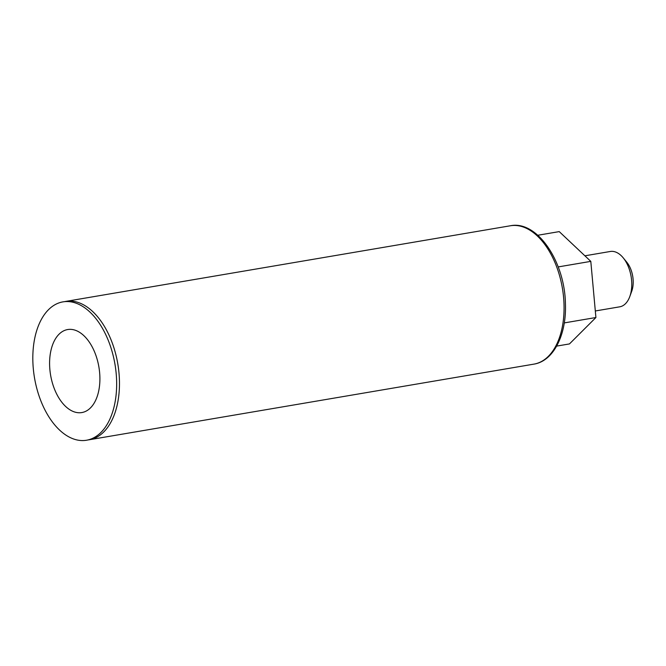 <?xml version="1.0" encoding="UTF-8"?>
<svg xmlns="http://www.w3.org/2000/svg" width="666" height="666" viewBox="0 0 666 666"><rect width="100%" height="100%" fill="white"/><g stroke="black" fill="none" stroke-linecap="round" stroke-linejoin="round"><path stroke-width="1" d="M595.321 310.972L619.713 306.826A28.072 16.325 -99.7 0 0 629.795 296.545L631.726 291.242A21.054 12.246 -99.7 0 0 626.789 262.213L623.218 257.842A28.072 16.325 -99.7 0 0 612.47 251.365A28.072 16.325 -99.7 0 0 610.297 251.482L584.898 255.802M629.795 296.545A28.072 16.325 -99.7 0 0 623.218 257.842M537.812 235.256L559.24 231.61L590.8 261.372L595.912 317.524L569.463 343.922L556.659 346.104M558.208 266.916L590.8 261.372M564.269 322.91L595.912 317.524M81.061 440.526A70.171 40.809 80.3 0 1 33.3 368.656A70.171 40.809 80.3 0 1 68.415 301.581A70.171 40.809 80.3 0 1 116.175 373.451A70.171 40.809 80.3 0 1 81.061 440.526M78.53 412.737A42.1 24.484 80.3 0 1 51.307 348.967A42.1 24.484 80.3 0 1 94.372 351.457A42.1 24.484 80.3 0 1 78.53 412.737M64.352 301.681L65.784 301.398A70.171 40.809 80.3 0 1 71.229 301.099A70.171 40.809 80.3 0 1 118.473 368.348A70.171 40.809 80.3 0 1 89.319 439.751L87.87 439.96M89.319 439.751L533.916 364.127A70.171 40.809 -99.7 0 0 563.07 292.724A70.171 40.809 -99.7 0 0 515.825 225.474A70.171 40.809 -99.7 0 0 510.381 225.766L65.784 301.398M533.916 364.127C553.654 361.097 566.616 334.615 565.426 303.879C564.926 261.771 537.237 220.138 510.381 225.766"/></g></svg>
